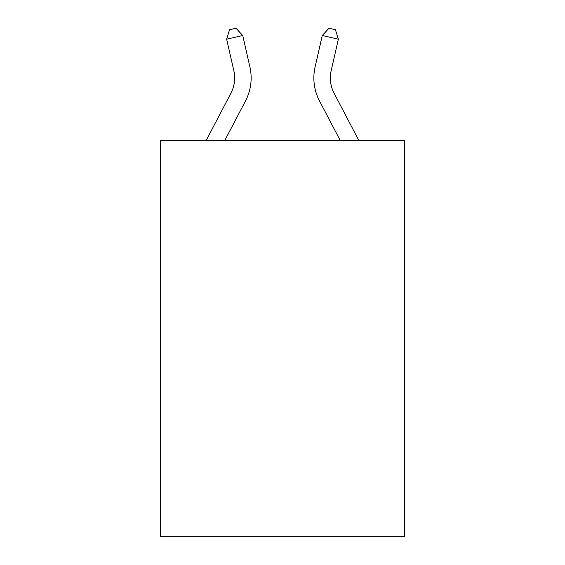 <?xml version="1.0" encoding="UTF-8"?>
<svg xmlns="http://www.w3.org/2000/svg" width="565" height="565" viewBox="0 0 565 565"><rect width="100%" height="100%" fill="white"/><g stroke="black" fill="none" stroke-linecap="round" stroke-linejoin="round"><path stroke-width="0.85" d="M404.618 140.685L404.618 536.75L160.382 536.75L160.382 140.685L404.618 140.685M206.048 140.685L230.873 93.296A33.003 33.003 0 0 0 233.818 70.646L226.65 39.183L242.738 35.517L249.907 66.981A49.508 49.508 0 0 1 245.493 100.951L224.679 140.685M358.952 140.685L334.127 93.296A33.003 33.003 0 0 1 331.182 70.646L338.35 39.183L322.262 35.517L315.093 66.981A49.508 49.508 0 0 0 319.507 100.951L340.321 140.685M230.873 93.296A33.003 33.003 0 0 0 233.818 70.646A33.003 33.003 0 0 1 230.873 93.296A33.003 33.003 0 0 0 233.818 70.646M322.262 35.517L315.093 66.981L322.262 35.517L315.093 66.981L322.262 35.517L329 28.25L335.433 29.719L338.35 39.183M334.127 93.296A33.003 33.003 0 0 1 331.182 70.646A33.003 33.003 0 0 0 334.127 93.296A33.003 33.003 0 0 1 331.182 70.646M226.65 39.183L229.567 29.719L236.001 28.25L242.738 35.517"/></g></svg>
